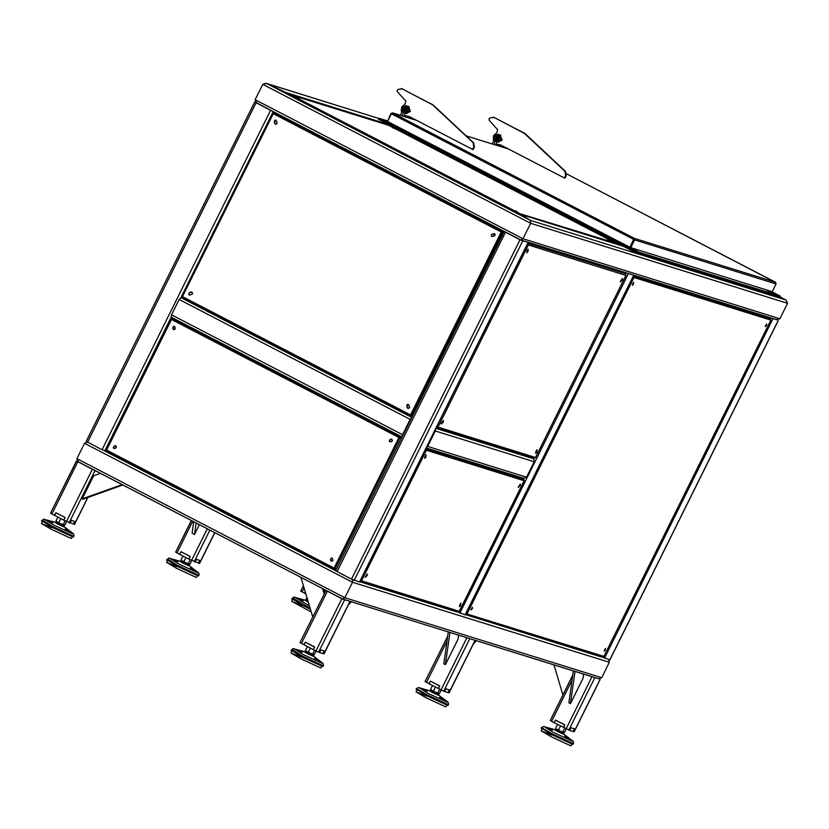 <?xml version="1.0" encoding="UTF-8"?>
<svg xmlns="http://www.w3.org/2000/svg" width="829" height="829" viewBox="0 0 829 829"><rect width="100%" height="100%" fill="white"/><g stroke="black" fill="none" stroke-linecap="round" stroke-linejoin="round"><path stroke-width="1.24" d="M633.853 250.555L633.366 251.539L378.356 119.221L378.843 118.246L633.853 250.555L638.879 252.12L627.19 246.089M775.364 294.627L765.892 289.715L775.364 294.627L774.877 295.601L638.392 253.104L638.879 252.12L775.364 294.627L774.877 295.601L779.902 297.165L780.39 296.191L775.364 294.627M396.345 126.049L383.868 119.811L387.298 120.879M274.181 370.615L273.933 371.112M376.231 165.023L375.983 165.52M425.09 141.324L383.868 119.811L378.843 118.246M548.549 205.26L473.597 166.577M474.147 166.66L596.497 230.338M425.09 141.313L396.158 126.184L423.878 140.775M548.549 205.25L473.639 166.505M633.366 251.539L638.392 253.104L638.879 252.12L596.538 230.265M770.918 291.28L780.39 296.191M474.147 166.65L423.909 140.702M776.182 319.548L779.902 318.709L787.55 303.3L786.058 300.046L779.788 297.134L785.902 299.974L787.55 303.3L779.902 318.709L776.649 319.725L521.213 240.141M520.736 239.995L523.026 238.711L530.674 223.302L530.456 220.421L521.161 214.493L530.456 220.421L530.674 223.302L523.026 238.711L520.809 240.037L256.607 102.951L255.104 99.698L262.752 84.299L266.472 83.449L286.544 92.765M84.558 443.266L87.48 442.147L84.558 443.266L76.921 458.665L84.558 443.266L352.48 582.269L344.833 597.678L342.615 599.004L344.833 597.678L352.48 582.269L352.563 579.668L352.48 582.269L609.356 662.267L601.709 677.676L598.455 678.692L601.709 677.676L609.356 662.267L608.766 659.677L609.356 662.267M78.558 461.991L76.921 458.665L78.558 461.991L342.543 598.963M256.057 102.609L272.233 111.065M108.796 452.219L102.071 449.722L86.185 441.38L254.752 102.081M255.705 102.299L273.218 111.573L180.888 297.58L184.929 298.844M505.234 231.996L521.721 240.503L526.529 241.83M359.537 581.979L351.548 579.16L335.672 570.818L504.239 231.519M504.27 231.457L520.021 239.778L526.892 241.944M626.092 272.845L632.071 274.7M465.079 614.849L453.919 610.382M625.74 272.731L632.434 274.813M770.732 317.88L776.7 319.745M609.719 659.884L598.548 655.428M770.369 317.776L776.98 319.818M387.951 125.055L390.335 125.438M621.387 245.322L618.994 244.949M335.693 570.787L104.744 450.955L171.168 317.165L171.489 314.854L179.137 299.445L180.888 297.58L411.826 417.412M171.489 314.854L402.542 434.728L402.117 436.976L171.168 317.165M402.542 434.728L410.179 419.329L411.806 417.453M411.277 418.531L402.645 435.909M388.376 124.423L286.243 92.61L266.016 83.273L262.752 84.299L255.104 99.698L256.752 103.024M426.407 447.546L427.671 446.385L526.519 477.162L523.855 478.374L426.21 447.929M427.671 446.385L435.318 430.976L435.484 429.246M526.519 477.162L534.156 461.763L533.534 458.033M529.793 456.872L533.234 458.655L435.93 428.355M74.413 524.322L63.833 520.166L65.128 517.555L55.823 512.726L54.527 515.337L50.548 513.172L76.558 461.048M66.424 521.514L92.351 469.297L95.024 470.54L69.108 522.757M92.351 469.297L76.465 460.955L50.548 513.172M77.511 461.266L76.465 460.955M77.864 461.577L94.019 470.022M70.05 523.047L71.346 520.436L74.734 521.493L73.439 524.104L74.714 521.482L71.367 520.446L70.05 523.047M319.538 652.485L322.927 653.542L324.222 650.931L320.833 649.884L319.538 652.496L318.595 652.195L313.321 649.604L314.616 646.993L305.3 642.164L304.005 644.775L300.036 642.61L326.046 590.486M323.901 653.77L322.927 653.542M315.911 650.952L341.828 598.745L348.698 600.911M341.828 598.745L325.952 590.403L300.036 642.61M327.041 590.963L343.527 599.471L348.335 600.797M304.005 644.775L305.352 642.195L314.564 646.972L313.269 649.584L304.056 644.796M188.919 559.109L179.613 554.29L180.909 551.679L190.214 556.508L188.919 559.119L199.468 563.347L214.711 532.643M179.665 554.3L175.634 552.124L191.437 520.571M195.136 562L196.442 559.388L199.82 560.445L198.525 563.057M444.624 691.448L448.012 692.505L449.308 689.894L445.919 688.837L444.624 691.448L443.681 691.158L438.406 688.567L439.702 685.956L430.386 681.127L429.09 683.728L425.122 681.573L447.691 636.371M448.986 692.723L448.012 692.505M467.09 637.781L473.784 639.864M467.442 637.895L473.421 639.76M429.09 683.728L430.438 681.148L439.65 685.925L438.354 688.536L429.142 683.759M303.393 585.709L300.72 591.087L304.699 593.243L305.29 592.051M300.72 591.087L303.445 585.875M304.699 593.243L305.31 592.124M574.072 731.675L573.077 731.447L574.393 728.846L571.005 727.789L569.71 730.401L554.228 722.712L555.523 720.1L564.746 724.888L563.451 727.499M592.175 676.744L598.787 678.785M572.829 674.951L550.207 720.525L554.186 722.691L555.482 720.08L564.787 724.909L563.492 727.52M550.207 720.525L572.777 675.324M592.538 676.847L598.507 678.713M322.906 653.542L324.201 650.931L320.854 649.884L319.559 652.496M63.833 520.156L54.569 515.358L55.864 512.747L65.087 517.534L63.781 520.135M447.992 692.495L449.287 689.883L445.94 688.837L444.645 691.448M198.504 563.057L199.799 560.445L196.452 559.399L195.157 562.01M188.877 559.098L190.173 556.487L180.95 551.699L179.655 554.311M569.73 730.411L571.026 727.8L574.373 728.836L573.077 731.447L569.73 730.411M305.818 593.833L304.74 593.274M332.698 560.839L332.895 559.492M336.273 569.15L335.548 569.399M335.206 569.523L333.911 569.616L326.232 565.627L326.491 565.098M334.74 569.316L333.911 569.616M391.734 441.453L392.407 440.095M401.018 436.427L401.526 438.147M392.304 432.531L392.542 432.033M400.417 436.116L400.635 436.852M400.832 437.505L400.987 438.033M174.805 329.31L175.033 327.476M175.074 328.937L175.199 328.077M183.52 323.579L183.271 324.077M183.002 323.31L182.753 323.807M174.422 319.486L175.137 319.227M115.48 448.137L116.288 446.416M115.925 447.888L116.371 446.821M117.459 456.644L116.682 456.903L109.003 452.924L108.765 452.126M116.951 456.375L116.682 456.903M409.329 407.961L409.236 405.93M409.453 407.733L409.412 406.552M411.308 416.158L410.044 416.241L402.366 412.251L402.625 411.723M410.842 415.951L410.044 416.241M191.53 294.523L192.608 293.02M192.059 294.274L192.608 293.383M193.603 303.269L192.825 303.528L185.136 299.549L184.908 298.751M193.084 302.999L192.825 303.528M493.877 236.12L493.897 235.063L495.162 234.42M494.353 235.944L495.058 235.301L494.364 233.529L491.949 234.161L491.172 235.788L491.949 236.576L494.333 235.944L495.193 234.607M503.068 230.835L503.296 231.571M503.421 232.006L503.586 232.566M494.353 226.939L494.602 226.441M502.467 230.524L502.695 231.26M276.886 123.739L276.876 122.06M285.57 117.987L285.331 118.485M285.062 117.718L284.813 118.215M276.482 113.894L277.197 113.635M348.107 605.284L351.413 601.761M449.888 632.423L445.411 664.609L443.867 663.811L448.313 631.936M445.411 664.609L458.002 639.232L458.582 635.138M473.193 644.237L476.499 640.713M574.974 671.386L570.497 703.562L568.953 702.774L573.399 670.889M570.497 703.562L583.098 678.184L583.668 674.091M196.131 523.006L194.535 534.446L192.079 533.171L193.675 521.731M194.535 534.446L199.385 524.684M562.922 694.909L553.927 664.827M312.751 616.994L300.896 577.357M323.579 589.129L324.709 592.901M322.626 588.631L324.201 593.927M122.858 484.986L83.107 499.12L82.216 498.84L93.667 475.773L100.454 473.359M122.174 484.633L82.216 498.84M525.887 455.649L528.881 456.582M391.278 113.822L388.034 120.35L391.361 113.863M634.185 239.819L634.05 238.773L630.496 246.151M633.739 239.622L630.942 246.348M776.079 283.912L772.224 291.684L630.776 247.633L634.631 239.861L634.268 238.348L775.509 282.326L776.079 283.912L634.631 239.861L634.268 238.348L629.822 247.197L387.568 121.5L391.423 113.728L392.583 112.951L390.977 113.449L387.495 121.407L390.977 113.449M634.258 239.674L630.776 247.633M634.071 238.731L633.812 239.467M391.423 113.728L633.677 239.426L629.822 247.197M391.806 113.293L391.392 113.656M495.825 145.085L497.017 141.78L493.866 140.484L492.146 143.935M495.4 141.282L493.815 144.453M499.4 146.194L500.001 144.992M498.105 144.888L497.4 145.572M496.384 144.329L495.783 144.806M496.706 139.562L496.405 137.365L497.721 136.329M494.789 136.858L497.255 135.987L498.022 138.536L495.555 139.407L494.789 136.858M499.472 139.293L494.789 140.961L493.328 136.101L498.022 134.433L499.472 139.293M498.26 134.567L499.638 134.94L501.099 139.79L496.934 141.686L496.167 141.324M404.013 116.495L405.215 113.19L402.055 111.894L400.345 115.345M403.588 112.682L402.013 115.863M407.599 117.604L408.2 116.402M406.303 116.298L405.599 116.982M404.583 115.739L403.982 116.215M404.904 110.972L404.604 108.775L405.909 107.739M402.987 108.267L405.454 107.387L406.21 109.946L403.744 110.817L402.987 108.267M407.671 110.703L402.977 112.371L401.526 107.511L406.22 105.843L407.671 110.703M406.459 105.977L407.837 106.35L409.288 111.2L405.132 113.096L404.355 112.734M500.084 134.92L502.125 140.132L497.856 142.07L497.141 141.749M493.701 135.5L496.892 132.588L497.587 129.645L489.151 120.195L488.996 118.961L489.877 118.008L493.825 117.355L524.374 133.345L564.912 171.282L565.627 175.613L564.445 178.007L500.716 144.94L495.929 144.091M493.442 141.313L493.41 136.122M500.726 144.94L497.359 144.671M493.566 117.241L524.933 133.521L565.471 171.448L566.186 175.789L564.995 178.173L564.445 178.007M500.903 135.303L500.219 135.262M497.763 136.381L496.519 137.396L496.778 139.552M499.162 134.733L501.203 139.832L496.996 141.697M498.167 141.863L498.757 142.215M422.096 139.5L423.671 140.236M421.028 139.085L423.163 140.205M422.562 139.883L423.225 140.091M292.077 650.672L301.476 656.723L322.015 666.236L322.978 666.381L322.129 665.583M301.621 657.242L290.969 652.9L300.865 658.765L320.118 667.687L321.02 667.822L321.828 666.184M307.248 651.863L309.59 653.076L308.429 651.874L307.248 651.863L305.538 650.216L306.212 651.262M310.036 647.905L310.761 648.278M310.222 648.278L308.429 651.874M314.492 650.216L312.865 654.008L309.59 653.076M316.108 651.055L314.398 654.485L313.652 654.858L312.865 654.008M307.424 646.547L305.538 650.216M311.186 653.843L313.093 654.682M42.59 521.223L51.999 527.275L72.527 536.798L73.491 536.933L72.641 536.145M52.134 527.793L41.481 523.462L51.377 529.316L70.631 538.249L71.532 538.373L72.351 536.736M57.771 522.415L60.102 523.627L58.952 522.425L57.771 522.415L56.061 520.767L56.724 521.814M60.548 518.457L61.273 518.84M60.735 518.83L58.952 522.425M65.014 520.778L63.377 524.57L60.102 523.627M66.621 521.607L64.911 525.047L64.165 525.41L63.377 524.57M57.937 517.109L56.061 520.767M61.709 524.405L63.615 525.234M417.163 689.624L426.572 695.676L447.1 705.199L448.064 705.334L447.214 704.536M426.707 696.194L416.054 691.852L425.951 697.717L445.204 706.64L446.106 706.774L446.924 705.137M432.344 690.816L434.676 692.028L433.526 690.826L432.344 690.816L430.624 689.168L431.298 690.215M435.121 686.858L435.847 687.241M435.308 687.231L433.526 690.826M439.588 689.179L437.95 692.971L434.676 692.028M441.194 690.008L439.484 693.448L438.738 693.811L437.95 692.971M432.51 685.51L430.624 689.168M436.272 692.806L438.178 693.635M167.686 560.176L177.085 566.228L197.623 575.751L198.577 575.886L197.727 575.098M177.219 566.746L166.577 562.414L176.463 568.269L195.727 577.202L196.618 577.326L197.437 575.689M182.857 561.368L185.199 562.59L184.038 561.388L181.81 560.777L181.147 559.72L181.81 560.777M185.634 557.42L186.37 557.793M185.82 557.793L184.038 561.388M190.1 559.73L188.463 563.523L185.199 562.59M191.706 560.57L189.996 564L188.701 564.197L188.463 563.523M183.033 556.062L181.147 559.72M186.794 563.357L188.701 564.197M520.26 485.411L520.457 484.157L519.98 484.405L518.312 487.473L520.26 485.411M520.187 484.229L518.208 487.214M367.195 575.305L367.392 574.051L366.915 574.3L365.247 577.357L367.195 575.305M367.123 574.114L365.143 577.108M460.541 605.719L460.924 603.18L459.66 605.025L459.556 606.735L460.541 605.719M460.655 603.243L459.453 606.476M425.754 457.339L426.137 454.789L424.873 456.634L424.769 458.344L425.754 457.339M425.868 454.852L424.676 458.085M425.992 449.95L426.013 449.059L425.536 449.287M426.044 449.981L425.805 449.442M426.127 448.116L520.052 477.369L523.876 479.535L524.197 480.571M425.733 448.903L523.876 479.535M459.287 611.336L458.354 611.761L360.615 581.316M360.688 580.88L361.548 580.849L360.397 580.518M360.294 580.714L361.102 580.766M360.491 580.559L425.401 449.567M253.125 360.314L253.373 359.817M253.021 360.263L253.259 359.765M355.185 154.722L355.434 154.235M355.071 154.671L355.32 154.173M622.32 279.819L622.517 278.565L622.04 278.813L620.361 281.87L622.32 279.819M622.144 278.71L620.279 281.487M443.328 421.93L443.525 420.676L443.049 420.925L441.38 423.992L443.328 421.93M443.152 420.821L441.287 423.609M536.664 452.354L537.057 449.805L535.793 451.65L535.689 453.359L536.664 452.354M536.684 449.95L535.596 452.976M527.814 251.736L528.197 249.187L526.933 251.032L526.84 252.752L527.814 251.736M527.835 249.332L526.747 252.358M527.389 244.12L528.394 245.021L527.804 243.311L625.584 273.757L626.019 275.176M527.969 244.607L527.565 243.799M527.658 242.369L622.082 271.777L625.584 273.757M535.43 457.67L534.177 458.23L436.562 427.826M436.241 427.723L437.981 427.163L436.614 426.987M436.655 427.287L437.318 427.132M492.011 236.597L491.307 235.83L492.084 234.203L494.426 233.55M192.473 293.798L191.779 292.015L191.022 292.036L189.375 292.647L188.587 294.274L190.121 295.041L192.473 293.798M189.437 295.083L188.722 294.316L189.509 292.689L191.851 292.036M409.412 407.816L409.018 405.143L407.505 404.334L406.687 405.93L407.174 407.661L407.961 408.479L409.412 407.816M276.959 123.614L276.554 120.93L275.041 120.122L274.223 121.728L274.71 123.448L275.497 124.267L276.959 123.614M408.023 408.5L406.811 405.982L408.293 404.345M275.57 124.288L274.358 121.77L275.829 120.132M273.156 113.511L273.705 112.931L503.535 232.659M273.705 112.931L503.566 231.716L501.276 232.037L273.218 113.708L182.453 296.554L181.872 296.378L182.39 296.637M501.887 231.809L503.566 231.716M501.41 232.079L501.991 232.151M410.894 415.132L411.433 415.505L410.51 414.883L410.531 415.816L412.075 416.013L410.531 415.816L182.162 297.331L182.287 296.554M412.583 415.878L411.433 415.505L502.353 232.348L503.504 232.721M412.075 416.013L410.635 415.267M272.814 113.252L273.342 113.397M392.283 440.883L391.578 439.111L390.832 439.132L389.215 441.059L390.749 441.826L392.283 440.883M390.065 441.867L389.35 441.101L390.138 439.474L391.651 439.132M116.236 447.484L115.542 445.701L114.785 445.733L113.179 447.66L114.703 448.427L116.236 447.484M114.019 448.468L113.304 447.701L114.091 446.075L115.604 445.733M332.843 560.611L332.688 558.787L331.185 557.979L330.605 560.445L331.393 561.264L332.843 560.611M175.085 328.926L174.929 327.113L173.416 326.305L172.846 328.771L173.624 329.59L175.085 328.926M331.465 561.285L330.491 559.627L331.973 557.99M173.696 329.61L172.733 327.952L174.204 326.315M171.406 319.258L171.955 318.678L401.485 438.251M171.955 318.678L401.195 437.142L398.915 437.474L171.468 319.466L106.62 450.085L106.039 449.909L106.568 450.178M399.526 437.246L401.195 437.142M399.05 437.515L399.619 437.588M334.45 568.352L334.989 568.725L334.066 568.093L334.087 569.036L335.631 569.233L334.087 569.036L106.34 450.872L106.464 450.085M336.47 569.212L334.989 568.725L399.992 437.774L401.474 438.261M335.631 569.233L334.191 568.487M171.064 318.999L171.593 319.155M766.701 325.134L766.431 324.129L765.24 326.667L766.701 325.134M766.628 323.942L765.136 326.408M472.489 608.434L472.219 607.429L471.027 609.968L472.489 608.434M472.426 607.242L470.924 609.709M605.211 650.444L605.512 648.537L604.144 651.034L605.211 650.444M605.243 648.61L604.134 651.2M633.397 284.295L633.688 282.388L632.423 284.233L632.423 285.3L633.397 284.295M633.418 282.451L632.32 285.041M633.19 275.228L766.742 316.823L770.566 318.989L770.877 320.025M633.335 276.181L770.566 318.989M466.23 613.75L603.968 656.381L602.994 656.806L466.157 614.185M465.836 613.584L466.644 613.626M603.937 656.34L770.835 320.118L633.988 277.508L467.09 613.719L465.939 613.377M466.033 613.429L633.211 276.927M542.249 728.577L551.658 734.629L572.197 744.152L573.15 744.287L572.3 743.499M551.793 735.147L541.14 730.815L551.036 736.67L570.29 745.603L571.191 745.727L572.01 744.09M557.43 729.769L559.772 730.981L558.611 729.789L556.383 729.178L555.72 728.121L556.383 729.178M560.207 725.81L560.943 726.194M560.394 726.183L558.611 729.789M564.673 728.131L563.036 731.924L559.772 730.981M566.28 728.96L564.57 732.401L563.274 732.598L563.036 731.924M557.606 724.463L555.72 728.121M561.368 731.758L563.274 732.598M292.772 599.139L302.171 605.191L310.46 609.336M302.305 605.709L291.663 601.367L311.269 612.051M306.233 598.683L306.896 599.73L306.233 598.683L306.885 597.377M307.725 600.206L306.896 599.73M407.505 106.195L408.832 106.558L410.314 111.542L406.055 113.48L405.34 113.158M401.899 106.91L405.091 103.998L405.785 101.055L397.34 91.605L397.195 90.361L398.065 89.418L402.024 88.765L432.572 104.755L473.11 142.692L473.825 147.023L472.634 149.417L408.915 116.35L404.117 115.5M401.64 112.723L401.132 109.376M408.915 116.35L405.547 116.081M401.764 88.651L433.121 104.931L473.67 142.857L474.385 147.199L473.193 149.583L472.634 149.417M409.101 106.713L408.417 106.672M405.961 107.791L404.718 108.806L404.966 110.962M407.36 106.143L409.402 111.241L405.184 113.107M406.365 113.272L406.946 113.625M392.241 127.345L393.702 128.246L392.241 127.345M515.576 210.825L517.047 211.716L515.576 210.825M610.6 240.648L607.574 239.26L610.6 240.648M299.414 98.672L296.388 97.283L299.414 98.672M388.573 125.272L616.372 243.384L617.066 244.348M519.275 213.519L616.33 243.363L388.925 125.376L291.414 95.014L518.819 213.001M627.512 246.223L628.62 246.565M407.982 132.319L409.091 132.661M266.016 83.273L378.76 118.412L266.472 83.449L530.456 220.421L785.902 299.974L780.027 296.917L786.058 300.046M255.104 99.698L523.026 238.711L779.902 318.709M262.752 84.299L530.674 223.302L787.55 303.3M286.243 92.61L521.234 214.535L623.356 246.337M336.118 569.917L335.465 569.575L336.128 569.906M601.709 677.676L344.833 597.678L76.921 458.665M602.009 656.506L601.73 657.076L465.338 614.6M457.38 611.46L457.09 612.03L359.796 581.73M597.989 678.516L343.019 599.108M102.071 449.722L270.544 110.33M87.563 442.189L256.037 102.806M351.548 579.16L520.021 239.778M354.232 580.404L522.705 241.021M337.051 571.637L505.524 232.255M359.506 582.041L527.98 242.659M523.089 479.089L523.493 478.26M625.139 273.508L625.553 272.668M459.774 613.273L628.247 273.881M465.048 614.911L633.522 275.529M265.197 366.584L265.446 366.086M367.247 160.992L367.496 160.494M267.819 367.941L268.068 367.444M369.879 162.349L370.117 161.852M272.658 370.449L272.907 369.952M374.718 164.857L374.957 164.36M769.778 318.543L770.182 317.714M604.403 658.319L772.877 318.927M609.678 659.957L778.151 320.574M619.532 244.742L388.48 124.858M179.137 299.445L410.179 419.329M435.318 430.976L534.156 461.763M51.926 513.99L77.843 461.774M74.382 524.394L87.75 497.473M99.563 473.67L99.863 473.058M318.595 652.195L344.512 599.989M301.414 643.428L327.331 591.212M323.87 653.843L349.786 601.626M191.52 560.466L207.25 528.767M194.193 561.71L209.872 530.135M177.012 552.943L192.753 521.244M440.997 689.915L466.903 637.729M443.681 691.158L469.597 638.941M426.5 682.381L447.049 640.983M448.955 692.795L474.872 640.579M324.118 590.922L324.719 589.72M302.098 591.896L304.067 587.948M566.093 728.867L591.989 676.682M568.767 730.111L594.683 677.894M551.586 721.344L572.134 679.935M574.041 731.748L599.958 679.542M775.509 282.326L566.58 173.935L775.54 282.347M417.028 120.557L392.583 112.951L634.268 238.348M508.83 149.147L466.199 135.873M496.726 145.365L495.783 144.878M404.915 116.775L403.982 116.288M499.7 144.774L500.26 144.951M565.627 175.613L566.186 175.789M564.912 171.282L565.471 171.448M524.374 133.345L524.933 133.521M523.638 132.827L524.187 132.992M493.825 117.355L494.385 117.531M306.626 652.568L303.994 651.521L307.341 653.553L313.953 656.609L311.818 655.148M303.942 651.553L314.243 656.672M302.378 652.268L294.057 648.755L303.103 654.454L322.025 663.221L322.45 662.858L314.626 658.34M292.606 649.822L301.911 655.843L322.45 665.366L323.507 665.262L322.937 663.262L314.409 656.786L312.554 654.464M57.139 523.13L54.507 522.073L57.854 524.104L64.465 527.171L62.33 525.7M54.455 522.115L64.766 527.223M52.89 522.819L44.569 519.317L53.616 525.006L72.537 533.783L72.973 533.41L65.149 528.902M43.118 520.374L52.434 526.394L72.973 535.917L74.019 535.824L73.449 533.814L64.931 527.348L63.066 525.016M431.712 691.531L429.08 690.474L432.427 692.505L439.038 695.572L436.904 694.101M429.028 690.516L439.329 695.624M427.463 691.22L419.142 687.718L428.189 693.407L447.111 702.184L447.536 701.811L439.712 697.303M416.023 689.427L416.459 688.547L427.008 694.795L447.536 704.318L448.593 704.215L448.023 702.215L439.505 695.749L437.639 693.417M182.235 562.083L179.592 561.036L182.94 563.057L189.561 566.124L187.416 564.663M179.551 561.067L189.851 566.186M177.986 561.772L169.655 558.269L178.701 563.958L197.634 572.735L198.058 572.362L190.235 567.855M168.204 559.337L177.52 565.357L198.058 574.87L199.115 574.777L198.794 573.057L190.017 566.3L188.162 563.969M524.146 480.675L426.396 450.23L361.548 580.849L459.307 611.294L524.146 480.675M248.845 357.475L248.596 357.973M249.073 358.221L249.322 357.724M350.905 151.883L350.657 152.381M351.133 152.629L351.382 152.132M536.487 451.277L536.954 451.525M527.638 250.669L528.104 250.907M625.905 275.394L528.394 245.021L437.981 427.163L535.493 457.535L625.905 275.394M527.824 249.374L528.291 249.612M442.354 422.458L442.821 422.697M621.346 280.337L621.812 280.575M182.38 296.523L410.51 414.883L501.276 232.037M272.772 113.335L181.914 296.367M106.547 450.064L334.066 568.093L398.915 437.474M171.023 319.082L106.081 449.909L171.012 319.02M556.798 730.484L554.166 729.437L557.513 731.458L564.124 734.525L561.989 733.054M554.114 729.468L564.425 734.577M552.549 730.173L544.228 726.67L553.275 732.359L572.197 741.136L572.632 740.763L564.808 736.256M541.109 728.38L541.544 727.51L552.093 733.758L572.632 743.271L573.585 743.416L573.367 741.458L564.59 734.701L562.725 732.37M307.321 601.035L304.678 599.989L308.315 602.165M304.637 600.02L308.378 602.372M303.072 600.735L294.751 597.222L309.383 605.74M293.29 598.289L310.077 608.061M407.899 116.184L408.459 116.361M473.825 147.023L474.385 147.199M473.11 142.692L473.67 142.857M432.572 104.755L433.121 104.931M431.826 104.236L432.386 104.402M402.024 88.765L402.583 88.941M628.465 246.493L627.356 246.14M776.649 319.725L520.964 240.099M623.19 246.254L521.089 214.452M256.607 102.951L520.809 240.037M286.399 92.693L521.161 214.493M78.413 461.919L342.615 599.004M342.771 599.066L598.455 678.692M254.658 101.988L86.185 441.38M504.146 231.436L335.672 570.818M528.104 242.679L359.631 582.062M633.646 275.549L465.173 614.931M375.071 164.422L374.822 164.919M273.01 370.014L272.762 370.511M778.276 320.585L609.802 659.977M171.126 317.144L402.106 436.987M523.855 478.374L426.199 447.961M99.977 473.11L99.718 473.618M87.905 497.421L74.506 524.415M349.911 601.647L323.994 653.853M191.333 520.508L175.634 552.124M214.815 532.695L199.592 563.368M447.743 635.998L425.122 681.573M474.996 640.599L449.08 692.816M600.082 679.552L574.165 731.769M508.747 149.106L466.167 135.852M416.946 120.516L392.407 112.879M495.317 141.179L496.934 141.686M497.493 134.215L499.11 134.712M403.516 112.589L405.132 113.096M405.682 105.625L407.298 106.122M497.079 144.588L497.628 144.764M493.856 117.314L493.296 117.138M499.224 134.754L500.799 135.241M497.048 141.718L498.633 142.215M421.899 139.396L628.05 246.358M303.756 651.501L306.74 651.563M322.978 666.381L323.414 665.5M290.938 650.475L293.062 648.589L303.746 651.501M290.969 652.9L291.787 651.262M54.279 522.052L57.253 522.125M73.491 536.933L73.926 536.052M41.45 521.026L43.574 519.141L54.268 522.052M41.481 523.462L42.3 521.824M416.459 688.547L418.531 687.573L428.831 690.453L431.826 690.526M448.064 705.334L448.499 704.453M416.054 691.852L416.873 690.215M166.536 559.979L168.67 558.104L179.365 561.015L182.349 561.078M198.577 575.886L199.012 575.015M166.577 562.414L167.385 560.777M459.339 611.336L524.208 480.644M360.501 581.284L458.354 611.761M535.524 457.629L626.019 275.311M436.396 427.785L534.177 458.23M182.162 297.331L410.531 415.816M272.762 113.272L181.872 296.378M106.34 450.872L334.087 569.036M603.968 656.381L770.897 320.098M466.043 614.154L602.994 656.806M541.544 727.51L543.617 726.536L553.927 729.406L556.912 729.479M573.15 744.287L573.585 743.416M541.14 730.815L541.959 729.178M291.621 598.942L293.756 597.056L304.45 599.968L307.435 600.03M291.663 601.367L292.471 599.73M405.267 115.998L405.827 116.174M402.044 88.724L401.485 88.548M407.412 106.164L408.998 106.651M405.246 113.127L406.821 113.614M388.76 125.303L291.207 94.931"/></g></svg>
